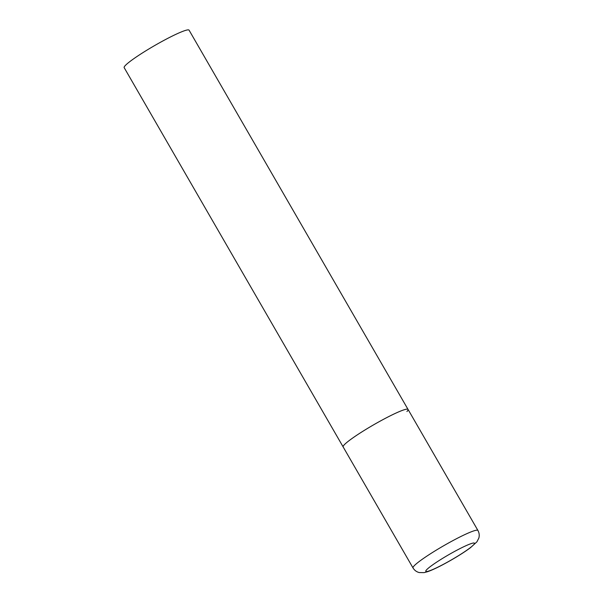 <?xml version="1.0" encoding="UTF-8"?>
<svg xmlns="http://www.w3.org/2000/svg" width="603" height="603" viewBox="0 0 603 603"><rect width="100%" height="100%" fill="white"/><g stroke="black" fill="none" stroke-linecap="round" stroke-linejoin="round"><path stroke-width="0.9" d="M384.277 418.912A37.476 3.882 150 0 0 343.137 446.898A37.476 3.882 -30 0 1 344.26 444.795A37.476 3.882 -30 0 1 379.008 421.768A37.476 3.882 -30 0 1 408.043 409.429A37.476 3.882 150 0 0 384.277 418.912M413.017 567.943C414.487 570.34 416.545 571.878 419.198 572.548L424.105 572.631L427.723 571.652C431.786 570.212 437.002 567.8 443.348 564.423C454.067 558.672 463.096 553.109 470.438 547.735L476.92 541.818L478.835 538.087C479.566 535.464 479.264 532.924 477.923 530.467A37.476 3.882 150 0 0 454.157 539.949A37.476 3.882 150 0 0 413.017 567.943L124.165 67.634A37.476 3.882 -30 0 1 125.288 65.531A37.476 3.882 -30 0 1 160.044 42.504A37.476 3.882 -30 0 1 189.071 30.165L408.043 409.429A37.476 3.882 -30 0 1 406.919 411.532M456.644 550.335A28.107 2.909 150 0 0 426.638 569.752A28.107 2.909 150 0 0 443.612 564.22A28.107 2.909 150 0 0 473.626 544.803A28.107 2.909 150 0 0 456.644 550.335M408.043 409.429L477.923 530.467"/></g></svg>

